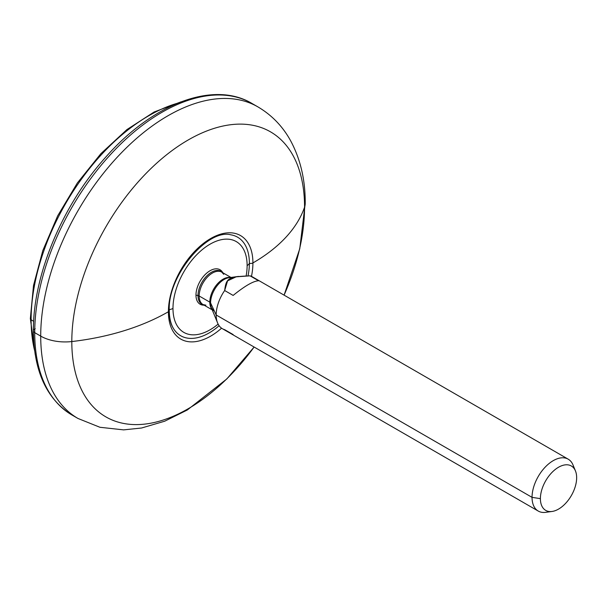 <?xml version="1.0" encoding="UTF-8"?>
<svg xmlns="http://www.w3.org/2000/svg" width="607" height="607" viewBox="0 0 607 607"><rect width="100%" height="100%" fill="white"/><g stroke="black" fill="none" stroke-linecap="round" stroke-linejoin="round"><path stroke-width="0.91" d="M172.98 308.394A52.43 30.267 -60 0 1 210.052 244.181A52.43 30.267 -60 0 1 247.125 265.585A52.43 30.267 -60 0 1 246.154 275.874A52.43 30.267 120 0 0 247.125 265.585A52.43 30.267 120 0 0 210.052 244.181A52.43 30.267 120 0 0 172.98 308.394A8.415 4.864 180 0 1 169.277 309.638A8.415 4.864 0 0 0 172.98 308.394A52.43 30.267 120 0 0 218.125 324.108A52.43 30.267 -60 0 1 172.98 308.394M204.134 305.192L203.102 305.139A19.91 11.495 -60 0 1 195.978 295.116A21.268 12.277 0 0 0 198.003 295.579A19.037 10.994 120 0 1 207.465 275.275A19.037 10.994 120 0 1 222.549 272.581A19.037 10.994 120 0 0 207.465 275.275A19.037 10.994 120 0 0 198.003 295.579A21.268 12.277 180 0 1 195.978 295.116A19.91 11.495 -60 0 1 206.456 273.347A19.91 11.495 -60 0 1 222.299 271.898A19.91 11.495 -60 0 1 222.799 272.725A19.91 11.495 120 0 0 206.987 272.892A19.91 11.495 120 0 0 195.978 295.116A19.91 11.495 120 0 0 204.073 305.154M249.378 263.241A2.997 1.73 0 0 0 252.914 262.937A59.767 34.508 -60 0 1 251.48 276.375A59.767 34.508 120 0 0 252.914 262.937A188.739 108.964 0 0 0 304.562 207.177A164.58 95.018 -60 0 1 284.076 295.139A164.58 95.018 120 0 0 304.562 207.177A34.455 19.894 0 0 0 305.222 203.292A34.455 19.894 180 0 1 304.562 207.177A188.739 108.964 180 0 1 252.914 262.937A2.997 1.73 180 0 1 249.378 263.241A8.415 4.864 180 0 1 247.125 265.585A8.415 4.864 0 0 0 249.378 263.241A56.899 32.846 -60 0 1 248.043 275.844A56.899 32.846 120 0 0 249.378 263.241A56.899 32.846 120 0 0 230.941 234.833C207.67 228.346 167.456 275.874 169.27 310.511A2.997 1.73 180 0 1 168.397 311.74A188.739 108.964 180 0 1 71.808 341.551A34.455 19.894 180 0 1 40.715 336.111A179.9 103.865 -60 0 1 119.245 155.066A179.9 103.865 -60 0 1 257.876 106.87A179.9 103.865 120 0 0 119.245 155.066A179.9 103.865 120 0 0 40.715 336.111A34.455 19.894 0 0 0 71.808 341.551A164.58 95.018 -60 0 1 188.185 139.982A164.58 95.018 -60 0 1 304.562 207.177A164.58 95.018 120 0 0 188.185 139.982A164.58 95.018 120 0 0 71.808 341.551A164.58 95.018 120 0 0 134.01 424.574A164.58 95.018 120 0 0 254.121 347.022A164.58 95.018 -60 0 1 134.01 424.574A164.58 95.018 -60 0 1 71.808 341.551A188.739 108.964 0 0 0 168.397 311.74A59.767 34.508 120 0 0 221.57 328.182A59.767 34.508 -60 0 1 168.397 311.74A59.767 34.508 -60 0 1 210.659 238.536A59.767 34.508 -60 0 1 252.914 262.937A59.767 34.508 120 0 0 210.659 238.536A59.767 34.508 120 0 0 168.397 311.74A2.997 1.73 0 0 0 169.27 310.511A2.997 1.73 0 0 0 168.913 309.691M169.27 310.511C169.368 319.502 171.386 326.376 175.324 331.156A56.899 32.846 120 0 0 219.119 325.716A56.899 32.846 -60 0 1 168.936 311.308M31.116 319.722A166.614 96.194 120 0 0 34.69 350.884A166.614 96.194 -60 0 1 31.116 319.722A2.997 1.73 180 0 1 30.35 318.561A2.997 1.73 0 0 0 31.116 319.722A166.614 96.194 -60 0 1 177.699 103.175A166.614 96.194 120 0 0 31.116 319.722L33.666 321.353L31.116 319.722M212.253 309.881L203.049 304.562A18.726 10.812 -60 0 1 199.164 295.996L209.802 302.134A18.726 10.812 120 0 1 216.79 284.615A18.726 10.812 120 0 1 230.387 277.528A18.726 10.812 120 0 0 216.79 284.615A18.726 10.812 120 0 0 209.802 302.134L199.164 295.996A18.726 10.812 -60 0 1 207.344 277.149A18.726 10.812 -60 0 1 221.767 272.133L223.725 274.311M254.318 278.302A29.955 17.3 120 0 0 250.076 275.851L236.169 276.815L227.587 280.844L224.658 290.533A29.955 17.3 120 0 0 216.183 314.987L210.576 302.908A19.128 11.04 -60 0 1 228.93 277.725A19.128 11.04 -60 0 0 210.576 302.908L216.183 314.987A29.955 17.3 -60 0 1 224.658 290.533L233.141 295.427C244.849 285.943 253.316 281.049 258.559 280.753L250.076 275.851A29.955 17.3 -60 0 1 252.345 276.815L568.205 459.173A29.955 17.3 120 0 0 545.124 467.2A29.955 17.3 120 0 0 532.043 497.353L216.183 314.987A29.955 17.3 120 0 0 217.579 322.916A29.955 17.3 120 0 0 224.658 329.669L233.141 334.563M574.002 468.354A29.955 17.3 120 0 0 568.205 459.173M576.65 477.717A25.631 14.803 -60 0 1 558.523 509.106A25.631 14.803 -60 0 1 540.397 498.643A25.631 14.803 -60 0 1 558.523 467.246A25.631 14.803 -60 0 1 576.65 477.717A25.631 14.803 120 0 0 575.459 470.933A25.631 14.803 120 0 0 555.238 469.492A25.631 14.803 120 0 0 540.397 498.643A25.631 14.803 120 0 0 552.059 511.466A25.631 14.803 120 0 0 576.65 477.717M209.802 302.134A18.726 10.812 120 0 0 212.025 309.327A18.726 10.812 120 0 1 209.802 302.134A2.997 1.73 180 0 1 210.576 302.908A2.997 1.73 -0 0 0 209.802 302.134M213.679 310.708L211.471 307.969A19.128 11.04 -60 0 1 210.576 302.908A19.128 11.04 -60 0 0 211.471 307.969L217.579 322.916M538.25 511.064L222.39 328.706A29.955 17.3 -60 0 1 216.183 314.987L532.043 497.353A29.955 17.3 120 0 0 538.25 511.064A29.955 17.3 120 0 0 549.092 511.496M205.91 305.169L203.049 304.562A18.726 10.812 -60 0 1 199.164 295.996A2.997 1.73 -0 0 0 198.003 295.579A19.037 10.994 120 0 0 203.823 305.018A19.037 10.994 120 0 1 198.003 295.579A2.997 1.73 180 0 1 199.164 295.996A18.726 10.812 -60 0 1 207.344 277.149A18.726 10.812 -60 0 1 221.767 272.133L230.971 277.445M552.059 511.466L545.67 512.338A29.955 17.3 -60 0 1 532.043 497.353L540.397 498.643L532.043 497.353A29.955 17.3 -60 0 1 549.388 463.285A29.955 17.3 -60 0 1 573.016 464.97L575.459 470.933M258.559 280.753C253.316 281.049 244.849 285.943 233.141 295.427L224.658 290.533C226.267 277.885 228.171 276.784 250.076 275.851L258.559 280.753M34.728 332.651A4.492 2.595 180 0 1 33.408 330.815A4.492 2.595 0 0 0 34.728 332.651A179.9 103.865 120 0 0 71.983 415.006A179.9 103.865 -60 0 1 34.728 332.651A179.9 103.865 -60 0 1 113.251 151.606A179.9 103.865 -60 0 1 251.882 103.41A179.9 103.865 120 0 0 113.251 151.606A179.9 103.865 120 0 0 34.728 332.651L40.715 336.111L34.728 332.651M254.826 105.223A179.9 103.865 120 0 0 251.882 103.41A179.9 103.865 -60 0 1 254.826 105.223M35.221 328.736A4.492 2.595 0 0 0 33.408 330.815C32.915 275.699 62.096 205.659 105.352 157.585C152.213 103.964 213.247 80.238 251.882 103.41L257.876 106.87C271.693 115.019 282.551 126.218 290.465 140.475C300.442 158.981 305.367 179.915 305.222 203.292L299.759 248.741L284.099 295.146M254.136 347.037L226.828 378.943L187.29 410.006L164.694 421.212L141.575 428.003L123.631 429.877L99.927 427.275L77.977 418.466A179.9 103.865 -60 0 1 40.715 336.111A179.9 103.865 120 0 0 77.977 418.466L71.983 415.006C46.618 399.224 33.764 371.158 33.408 330.815M35.229 354.579L30.35 318.561L33.506 285.495L42.778 250.645L57.673 215.842L77.385 182.935L100.883 153.662L126.916 129.587L154.14 111.984L181.174 101.794M238.574 276.413L228.93 277.725M222.299 271.898L222.86 272.763"/></g></svg>
